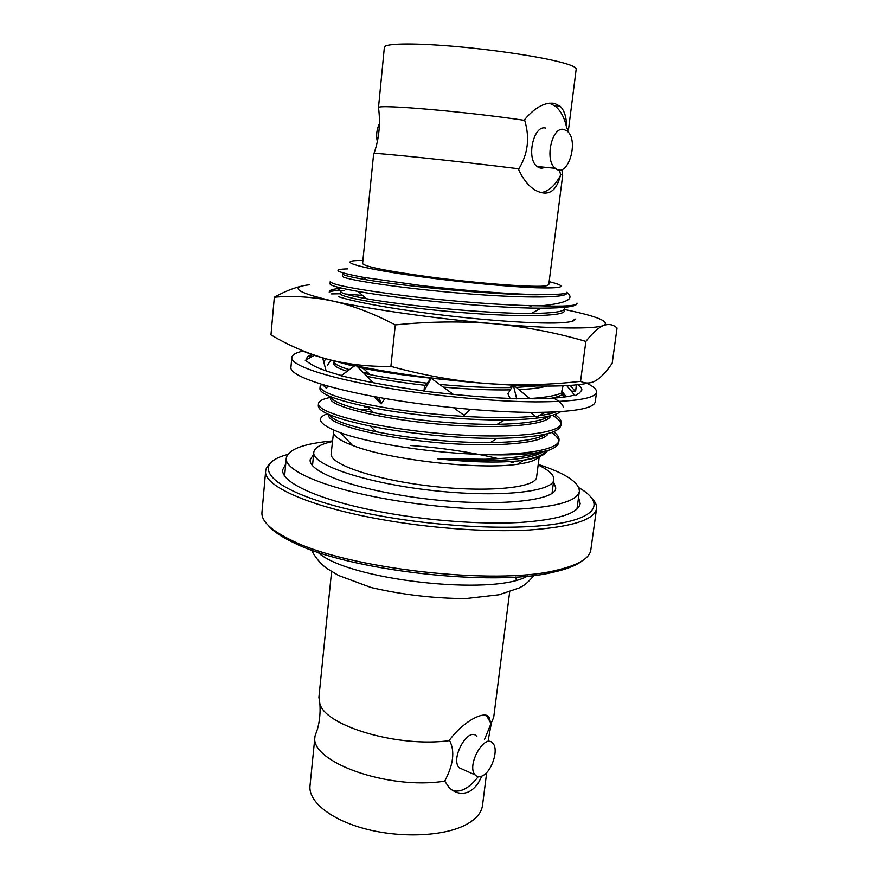 <?xml version="1.0" encoding="UTF-8"?>
<svg xmlns="http://www.w3.org/2000/svg" width="879" height="879" viewBox="0 0 879 879"><rect width="100%" height="100%" fill="white"/><g stroke="black" fill="none" stroke-linecap="round" stroke-linejoin="round"><path stroke-width="1.32" d="M313.594 454.465L310.199 459.673C308.265 470.001 342.184 484.845 394.352 494.064C471.913 508.512 557.682 503.612 555.682 487.636L553.539 481.813M513.775 462.772L509.655 461.585M498.294 458.64C470.935 452.147 441.665 447.774 410.471 445.521M332.427 440.939C303.782 443.565 288.4 449.246 286.29 457.981C283.994 470.166 323.714 487.845 386.035 498.942C430.71 507.007 482.23 510.842 519.555 509.073C557.55 506.733 577.481 500.832 579.36 491.372C579.272 482.384 565.56 473.385 538.234 464.387M563.087 385.793L561.769 391.287L563.384 397.187M566.735 385.617L575.064 395.693L573.416 395.341C565.527 397.429 552.759 398.583 535.113 398.802L516.028 398.616C495.481 398.044 473.034 396.462 448.697 393.88L423.92 391.221L431.128 378.267L424.447 386.606L423.964 390.913M577.899 384.749C580.7 386.639 582.008 388.408 581.821 390.056L579.415 393.012L575.064 395.693M561.769 391.287L566.329 396.77M303.046 351.029C295.948 352.655 292.213 354.797 291.85 357.467L290.949 367.213C288.927 375.827 330.471 389.957 395.418 400.231C442.005 407.669 495.591 412.317 534.168 412.416C573.372 412.108 593.732 408.592 595.237 401.879L596.555 392.188C596.797 389.496 593.644 386.573 587.084 383.398M571.108 390.902L575.58 391.759L576.272 385.485M291.85 357.467C289.861 365.664 331.504 379.354 396.572 389.507C443.236 396.847 496.899 401.582 535.509 401.879C574.745 401.802 595.094 398.572 596.555 392.188M354.929 365.631L340.997 375.816L360.049 379.992C378.871 384.101 400.22 387.749 424.074 390.924M314.319 355.303L305.277 360.39L310.803 364.06C316.165 367.62 326.373 371.432 341.426 375.498M311.693 354.413C308.54 355.632 306.87 357.061 306.683 358.709L306.738 359.566M312.199 354.589L309.924 356.72L310.518 357.434M570.163 385.409L575.58 391.759M330.823 360.071L327.406 365.51M323.758 362.06L325.856 358.753M322.461 384.541L326.636 388.518L327.384 385.98M326.131 370.905L322.637 357.852M373.806 396.506L381.134 403.977L384.947 398.495M379.179 397.484L381.134 403.977M373.3 382.728L356.786 366.005M453.663 407.79L464.057 415.327L470.034 409.317M453.278 394.352L431.128 378.267M513.149 385.2L507.919 393.825L510.128 398.429M513.347 385.211L516.742 398.989M530.663 412.394L536.399 417.075L545.321 412.317M562.692 392.386C557.627 395.396 546.639 397.451 529.718 398.561L513.6 385.222M338.36 296.662C352.886 301.31 378.464 306.266 415.108 311.529C474.177 319.967 543.134 324.801 564.911 322.472C572.02 321.802 575.36 320.681 574.954 319.088M531.059 306.123L528.279 305.606M309.595 284.774C288.719 287.059 296.41 292.476 332.691 301.025C368.784 309.122 435.369 318.616 493.471 323.692C551.99 328.911 595.072 329.24 603.664 325.428C610.323 321.615 597.28 316.297 564.549 309.496M585.875 341.426C592.567 332.899 598.5 327.57 603.664 325.428C608.773 323.659 613.234 324.516 617.047 327.999L612.202 363.17C606.829 371.213 601.5 376.959 596.204 380.409C590.941 383.519 585.733 383.826 580.547 381.332L585.875 341.426C556.044 332.647 525.246 326.735 493.471 323.692C461.64 321.044 428.919 321.461 395.297 324.911C373.685 313.561 352.82 305.595 332.691 301.025C312.528 296.838 293.081 295.564 274.336 297.223C284.126 291.773 293.366 288.037 302.035 286.027M580.547 381.332C549.276 384.98 517.852 385.705 486.285 383.497C454.773 380.904 422.964 375.201 390.891 366.389L395.297 324.911M390.891 366.389C368.202 366.774 346.93 364.346 327.054 359.082C307.221 353.457 288.532 345.392 270.985 334.899L274.336 297.223M337.228 288.719L339.349 289.565M589.337 382.903C571.416 386.925 537.069 387.123 486.285 383.497C428.6 379.146 362.686 368.894 327.054 359.082C315.275 355.874 306.529 352.842 300.827 349.985M343.997 290.411C334.547 290.455 329.625 291.147 329.207 292.487M329.647 292.487L329.295 291.542C329.603 289.916 333.767 288.839 341.788 288.312M331.592 293.916L340.689 293.762M345.139 293.971L362.631 295.421M568.515 129.455L576.195 69.078C576.371 67.222 570.878 64.848 559.703 61.969C537.157 56.19 491.064 49.389 451.268 46.126C411.394 42.829 384.475 43.521 384.376 47.224L378.508 107.491C379.168 104.194 466.408 111.688 524.708 120.379L524.829 119.379C535.003 107.37 544.903 102.041 554.528 103.392L560.373 106.403C564.56 110.798 566.625 117.742 566.559 127.224L566.439 128.18L568.35 129.114L568.076 129.839M566.559 127.224C564.395 117.5 560.582 110.446 555.11 106.073L549.408 103.206M524.708 120.379C529.916 137.838 527.96 153.979 518.852 168.801C458.409 161.209 369.356 151.957 373.663 153.605L362.598 263.535C364.203 266.502 386.145 270.93 428.436 276.786C479.143 283.631 537.036 287.883 546.441 285.763L548.749 284.741L562.703 175.141L560.56 174.558L559.44 169.933M545.562 128.059C533.443 124.708 525.994 158.89 537.146 166.527C539.552 168.383 542.112 168.636 544.826 167.285M560.56 174.558L560.439 175.503C556.088 192.446 547.342 197.138 534.19 189.578C527.982 185.304 522.829 178.701 518.731 169.779L518.852 168.801M560.439 175.503C554.88 185.974 548.221 191.71 540.464 192.71M563.835 129.466L566.9 130.905C579.777 140.124 567.647 179.382 555.308 168.307C544.277 160.626 551.825 126.093 563.835 129.466M379.453 123.532C376.695 129.202 375.992 135.245 377.322 141.673M481.989 776.036C491.57 772.366 499.162 749.479 492.866 743.326C484.79 732.636 466.079 765.609 475.132 774.904C476.89 776.86 479.187 777.234 481.989 776.036M509.677 591.875L493.723 717.242L490.801 724.109L489.471 717.945C486.34 709.573 464.497 720.066 449.74 739.766L449.641 740.601C398.703 747.809 325.856 726.285 319.901 703.925L318.912 697.333L331.581 571.592M490.911 723.307L487.351 717.066L485.131 715.11M463.255 769.586L459.146 767.741C449.982 758.445 468.694 725.845 476.879 736.525M490.801 724.109L484.417 739.722M319.901 703.925C320.494 712.825 319.659 721.263 317.418 729.24L315.023 736.042C308.54 761.247 387.606 790.375 444.73 781.123C453.421 764.708 455.058 751.204 449.641 740.601M444.73 781.123L449.301 787.793C455.41 793.276 461.838 794.649 468.562 791.913C474.122 789.144 478.506 783.892 481.736 776.146M478.242 776.673C469.595 787.815 461.244 792.495 453.179 790.737M486.691 772.498L482.505 805.439C481.45 813.284 475.407 819.964 464.376 825.502C442.148 836.467 400.165 838.126 365.323 828.864C330.427 819.657 308.221 801.373 310.012 785.782L315.023 736.042M564.373 310.858C564.659 316.858 513.973 317.319 451.366 311.704C389.716 306.222 339.063 297.234 340.678 293.817L340.898 291.608C340.92 293.256 349.413 295.619 366.4 298.706C404.812 305.76 488.274 313.814 531.29 313.44C553.144 313.243 564.274 311.638 564.659 308.65L564.373 310.858M574.855 319.813L574.965 318.956L572.328 321.264M546.958 386.101C540.673 387.859 531.323 389.023 518.885 389.606M510.314 389.869C490.965 390.199 468.639 389.287 443.313 387.123M425.447 385.354C403.142 382.837 383.651 379.827 366.982 376.344M347.161 371.312C338.173 368.422 333.734 365.884 333.833 363.708L334.042 361.544C333.954 363.851 339.063 366.565 349.402 369.674M555.869 397.165L557.011 397.857M556.143 411.943C552.1 413.449 546.397 414.69 539.047 415.657M535.223 416.119C503.953 419.613 444.906 416.701 397.627 409.647C349.392 402.494 319.231 392.693 320.154 386.408L321.582 384.277M550.683 415.734C548.463 425.502 497.294 429.666 436.478 423.964C376.673 418.459 328.504 405.68 330.46 398.143M554.858 414.503C559.418 417.536 561.56 420.393 561.274 423.085C561.011 434.292 505.612 439.588 437.511 433.259C370.455 427.15 316.198 412.361 318.495 403.571C318.978 400.901 322.989 398.846 330.526 397.407M548.177 433.534C544.024 443.642 492.273 447.993 432.391 442.181C373.597 436.555 326.812 423.348 328.779 415.229M364.576 407.23L367.807 407.186M369.982 409.24L360.588 409.383M327.296 413.756C314.935 418.426 319.429 424.799 340.788 432.886C368.059 442.752 425.271 452.224 474.803 454.168C499.151 455.399 518.907 455.069 534.091 453.179L548.013 450.52C554.781 448.169 558.352 445.422 558.747 442.269L559.022 440.137C559.033 449.455 524.356 455.871 474.803 454.168M553.605 431.732C557.517 434.676 559.33 437.489 559.022 440.137M545.551 451.323C542.892 455.454 534.058 458.64 519.049 460.86L523.598 460.266C537.794 458.102 545.727 454.926 547.408 450.718M535.871 386.002L516.259 387.43M511.721 387.551L509.578 387.595C489.24 387.859 465.925 386.804 439.621 384.431M427.183 383.178C405.68 380.805 386.65 377.959 370.103 374.641L364.06 373.377M363.62 372.927L368.213 372.927M549.034 416.13C542.53 421.052 525.246 423.788 497.195 424.326C459.849 424.898 407.548 419.777 373.597 412.658C346.436 406.856 332.141 401.549 330.724 396.737M545.914 434.105C537.948 439.346 519.423 442.17 490.306 442.587C454.85 442.961 408.098 438.346 375.937 431.688C347.677 425.711 332.141 420.041 329.317 414.668M542.354 452.267C532.707 457.717 512.886 460.552 482.901 460.761L437.764 458.838C470.584 462.244 497.69 462.925 519.049 460.86M509.743 419.865L504.359 420.118M558.769 441.181C558.462 438.412 556.044 435.523 551.518 432.512M548.013 450.52L531.883 454.674C518.995 457.135 503.458 458.662 485.274 459.245L437.764 458.838M318.495 403.571L318.297 405.713C318.176 411.866 335.459 418.646 370.158 426.051C405.856 433.435 458.08 438.654 497.25 438.357C537.805 437.676 559.055 433.303 560.989 425.216L561.274 423.085M560.989 424.128C560.571 421.305 557.736 418.349 552.462 415.251M320.154 386.408L319.945 388.562C319.802 393.891 335.591 399.956 367.334 406.757C405.021 414.646 463.453 420.426 504.656 419.942C534.773 419.481 553.462 416.723 560.725 411.68M563.23 406.988C562.67 404.109 559.286 401.066 553.078 397.868M551.199 398.275C556.506 397.187 560.319 395.902 562.637 394.451M562.868 394.297L563.747 393.66M334.635 361.038L353.984 366.323M357.962 367.191L363.038 368.246C386.65 372.971 414.383 376.783 446.235 379.695M576.976 303.079L577.009 303.42C576.525 305.826 564.45 306.628 540.772 305.826C507.183 305.672 448.598 301.2 403.966 295.63C356.094 289.411 331.526 284.73 330.251 281.599L330.043 283.818C330.043 285.532 339.382 288.081 358.061 291.432C400.571 299.168 493.921 308.298 541.123 308.177C564.681 308.1 576.646 306.551 576.998 303.519L577.009 303.453M538.157 465.002C548.946 470.1 554.166 474.968 553.825 479.637C553.484 492.075 497.811 498.008 431.04 490.339C364.247 482.791 311.342 464.486 313.803 452.289C314.528 447.664 320.714 444.093 332.372 441.566M539.234 456.64L536.597 477.066C536.234 487.779 488.361 492.756 431.512 486.219C374.652 479.802 329.12 464.189 331.174 453.663L333.778 430.161M349.15 444.071L350.908 443.752M538.739 456.827C536.487 460.102 529.499 462.563 517.775 464.2C479.67 470.188 388.188 459.772 352.402 445.356C339.36 440.324 333.009 435.72 333.361 431.567M362.906 260.47L359.324 260.525C333.921 260.942 362.203 268.985 424.502 277.226C464.464 282.566 510.369 286.862 536.465 287.807C562.384 288.477 567.757 286.73 552.616 282.555L549.144 281.687M540.772 305.826C566.702 303.31 575.371 298.816 566.779 292.344C566.625 293.553 562.044 294.234 553.023 294.366L536.695 294.553C508.93 294.146 461.761 290.433 420.821 285.532L363.225 277.325C335.91 272.127 330.735 269.315 347.721 268.886M566.779 292.311L566.669 293.19C567.054 298.486 516.325 298.234 453.542 292.608C391.715 287.114 340.865 278.819 342.414 276.127L342.634 273.907C342.678 275.138 350.457 277.072 365.961 279.709L363.225 277.325M553.023 294.366L536.267 294.784C493.009 294.861 404.351 286.312 365.961 279.709M285.73 464.068L282.763 469.65C280.379 482.505 320.56 500.986 383.782 512.424C429.117 520.731 481.45 524.543 519.368 522.511C557.956 519.852 578.228 513.523 580.173 503.535L578.536 497.426M581.843 561.077C576.152 565.516 566.746 569.196 553.66 572.119C494.031 587.249 347.864 570.603 293.168 542.431C281.071 536.651 272.743 530.949 268.183 525.334M592.435 498.887C595.555 502.25 596.918 505.524 596.533 508.677C594.424 519.852 571.888 526.961 528.927 530.026C486.636 532.377 428.04 528.114 377.443 518.764C307.09 505.919 263.03 485.274 265.667 470.99C265.996 467.815 268.062 464.936 271.853 462.354M265.667 470.99L261.964 512.325C261.151 520.983 270.919 530.257 291.268 540.167C346.733 568.669 495.569 585.634 556.022 570.339C578.074 565.252 589.688 558.407 590.842 549.804L596.533 508.677M287.609 454.52C242.802 466.101 277.522 497.272 378.607 515.588C442.873 527.499 518.346 530.487 558.681 523.532C599.258 516.588 603.423 501.755 578.843 487.702M515.83 576.998L516.27 580.074M527.488 576.075C493.328 596.555 346.458 579.821 317.78 552.177M576.954 509.084L579.36 491.372M284.642 475.781L286.29 457.981M562.23 392.979L564.395 397.055M380.948 403.769L376.783 397.055M555.11 106.073L560.373 106.403M373.993 153.506C379.124 138.882 380.629 123.543 378.508 107.491M562.395 174.976L561.945 169.493M567.493 131.421L568.35 129.114M537.146 166.527L555.308 168.307M487.351 717.066L489.471 717.945M459.146 767.741L475.132 774.904M488.043 741.272L491.284 723.45M485.274 459.245L482.901 460.761M370.158 426.051L375.937 431.688M497.25 438.357L490.306 442.587M367.334 406.757L373.597 412.658M504.656 419.942L497.195 424.326M363.038 368.246L370.103 374.641M512.787 385.793L509.578 387.595M358.061 291.432L366.4 298.706M541.123 308.177L531.29 313.44M313.803 452.289L312.528 465.518M553.825 479.637L552.1 492.811M517.775 464.2L523.598 460.266M531.883 454.674L534.091 453.179M352.402 445.356L340.788 432.886M534.146 575.338C525.345 585.359 523.807 585.304 519.225 587.941L499.03 594.775L465.672 598.588C433.721 598.423 402.153 594.72 370.971 587.491L338.646 575.503L326.68 568.339C320.099 563.307 315.023 557.176 311.452 549.968M553.66 572.119L556.022 570.339M293.168 542.431L291.268 540.167"/></g></svg>

